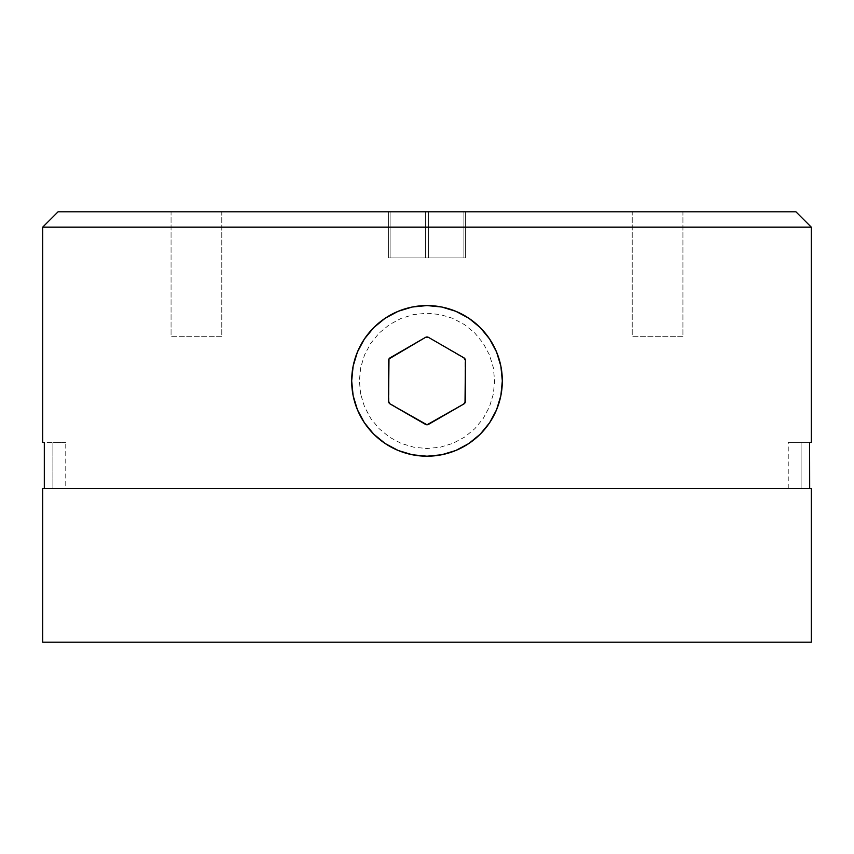 <?xml version="1.0" encoding="UTF-8"?>
<svg xmlns="http://www.w3.org/2000/svg" width="854" height="854" viewBox="0 0 854 854"><rect width="100%" height="100%" fill="white"/><g stroke="black" fill="none" stroke-linecap="round" stroke-linejoin="round"><path stroke-width="0.64" stroke-dasharray="4.27 3.2" d="M682.944 336.305L632.216 336.305L632.216 211.792L682.944 211.792L682.944 336.305L632.216 336.305L632.216 211.792L682.944 211.792L682.944 336.305L682.944 211.792L632.216 211.792L632.216 336.305L682.944 336.305L682.944 211.792L632.216 211.792L632.216 336.305L682.944 336.305M221.784 336.305L171.056 336.305L171.056 211.792L221.784 211.792L221.784 336.305L171.056 336.305L171.056 211.792L221.784 211.792L221.784 336.305L221.784 211.792L171.056 211.792L171.056 336.305L221.784 336.305L221.784 211.792L171.056 211.792L171.056 336.305L221.784 336.305M360.676 394.153L359.363 380.884L360.666 367.679L364.53 354.954L370.764 343.308L379.176 333.049L389.392 324.669L401.07 318.414L413.774 314.55L426.957 313.247L440.216 314.55L452.876 318.393L464.576 324.648L474.813 333.049L483.204 343.255L489.47 354.965L493.324 367.604L494.637 380.852L493.345 394.046L489.491 406.75L483.236 418.46L474.867 428.665L464.619 437.099L452.983 443.333L440.269 447.208L427.053 448.521L413.859 447.229L401.124 443.375L389.467 437.152L379.208 428.751L370.817 418.535L364.551 406.867L360.676 394.153M65.758 442.372L52.895 442.372L52.895 488.488L65.758 488.488L65.758 442.372L65.758 488.488L52.895 488.488L52.895 442.372L44.312 442.372L44.312 488.488L52.895 488.488L52.895 442.372L65.758 442.372M44.387 488.488L809.613 488.488L809.613 442.372L809.688 488.488L801.105 488.488L801.105 442.372L809.688 442.372L809.688 488.488L809.688 442.372L801.105 442.372L801.105 488.488L788.242 488.488L801.105 488.488L801.105 442.372L788.242 442.372L809.09 442.372L788.242 442.372L801.105 442.372L801.105 488.488L809.688 488.488L44.312 488.488L52.895 488.488L52.895 442.372L64.872 442.372L44.387 442.372M811.3 442.372L809.613 442.372L811.3 442.372M119.56 488.488L734.44 488.488L119.56 488.488M44.376 442.372L42.7 442.372L44.376 442.372L44.376 488.488M42.7 227.164L811.3 227.164L42.7 227.164M58.072 211.792L795.928 211.792L351.677 211.792L441.699 211.792L425.463 211.792L425.463 257.908L390.107 257.908L390.107 211.792L388.57 211.792L388.57 257.908L390.107 257.908L388.57 257.908L388.57 211.792L390.107 211.792L390.107 257.908L390.107 211.792L428.537 211.792L428.537 257.908L425.463 257.908L425.463 211.792L425.463 257.908L428.537 257.908L428.537 211.792L388.57 211.792L428.537 211.792L428.537 257.908L463.893 257.908L463.893 211.792L428.537 211.792L463.893 211.792L463.893 257.908L465.43 257.908L465.43 211.792L463.893 211.792L465.43 211.792L465.43 257.908L465.43 211.792L465.43 257.908L463.893 257.908L463.893 211.792L463.893 257.908L428.537 257.908L428.537 211.792L58.072 211.792M682.944 211.792L632.216 211.792L682.944 211.792M221.784 211.792L171.056 211.792L221.784 211.792M494.637 211.792L440.194 211.792L494.637 211.792M42.7 642.208L811.3 642.208L42.7 642.208M42.7 488.488L811.3 488.488L42.7 488.488M351.677 380.884A75.323 75.323 0 0 0 427 456.207A75.323 75.323 0 0 0 502.323 380.884A75.323 75.323 0 0 0 427 305.561A75.323 75.323 0 0 0 351.677 380.884M465.43 401.295L465.43 360.473A3.074 3.074 0 0 0 463.893 357.805L428.537 337.394A3.074 3.074 0 0 0 425.463 337.394L390.107 357.805A3.074 3.074 0 0 0 388.57 360.473L388.57 401.295A3.074 3.074 0 0 0 390.107 403.963L425.463 424.374A3.074 3.074 0 0 0 428.537 424.374L463.893 403.963A3.074 3.074 0 0 0 465.43 401.295L465.014 358.936L428.537 337.394L425.463 337.394L388.986 358.936M388.57 360.473L388.986 402.832L425.463 424.374L428.537 424.374L465.014 402.832M502.323 211.792L441.699 211.792L502.323 211.792M428.537 211.792L465.43 211.792L428.537 211.792M390.107 211.792L390.107 257.908L425.463 257.908L425.463 211.792L390.107 211.792M390.107 257.908L465.43 257.908L390.107 257.908M388.57 257.908L388.57 211.792L388.57 257.908M788.242 488.488L788.242 442.372M44.312 442.372L44.312 488.488"/><path stroke-width="1.28" d="M811.3 227.164L795.928 211.792L58.072 211.792L42.7 227.164L811.3 227.164L42.7 227.164L42.7 442.372L44.387 442.372L42.7 442.372L42.7 227.164L58.072 211.792L795.928 211.792L811.3 227.164L811.3 442.372L811.3 227.164M809.613 442.372L811.3 442.372L809.613 442.372L809.688 488.488L809.613 442.372M44.387 488.488L809.613 488.488L42.7 488.488L42.7 642.208L811.3 642.208L811.3 488.488L42.7 488.488L42.7 642.208L811.3 642.208L811.3 488.488L44.387 488.488M44.376 442.372L44.376 488.488L44.376 442.372M502.323 380.884A75.323 75.323 0 0 1 427 456.207A75.323 75.323 0 0 1 351.677 380.884A75.323 75.323 0 0 1 427 305.561A75.323 75.323 0 0 1 502.323 380.884L500.871 395.583L496.59 409.706L489.63 422.73L480.258 434.142L468.846 443.514L455.822 450.474L441.699 454.755L427 456.207L412.301 454.755L398.177 450.474L385.154 443.514L373.742 434.142L364.37 422.73L357.41 409.706L353.129 395.583L351.677 380.884L353.129 366.185L357.41 352.061L364.37 339.038L373.742 327.626L385.154 318.254L398.177 311.294L412.301 307.013L427 305.561L441.699 307.013L455.822 311.294L468.846 318.254L480.258 327.626L489.63 339.038L496.59 352.061L500.871 366.185L502.323 380.884M463.893 357.805A3.074 3.074 0 0 1 465.43 360.473L463.893 357.805L428.537 337.394L425.463 337.394A3.074 3.074 0 0 1 428.537 337.394L463.893 357.805M465.43 401.295A3.074 3.074 0 0 1 463.893 403.963L428.537 424.374A3.074 3.074 0 0 1 425.463 424.374L390.107 403.963A3.074 3.074 0 0 1 388.57 401.295L388.57 360.473A3.074 3.074 0 0 1 390.107 357.805L425.463 337.394L388.986 358.936L388.57 401.295L390.107 403.963L427 424.78L463.893 403.963L465.43 401.295L465.43 360.473L465.014 402.832M388.986 358.936L388.57 360.473M44.312 442.372L44.312 488.488"/></g></svg>
